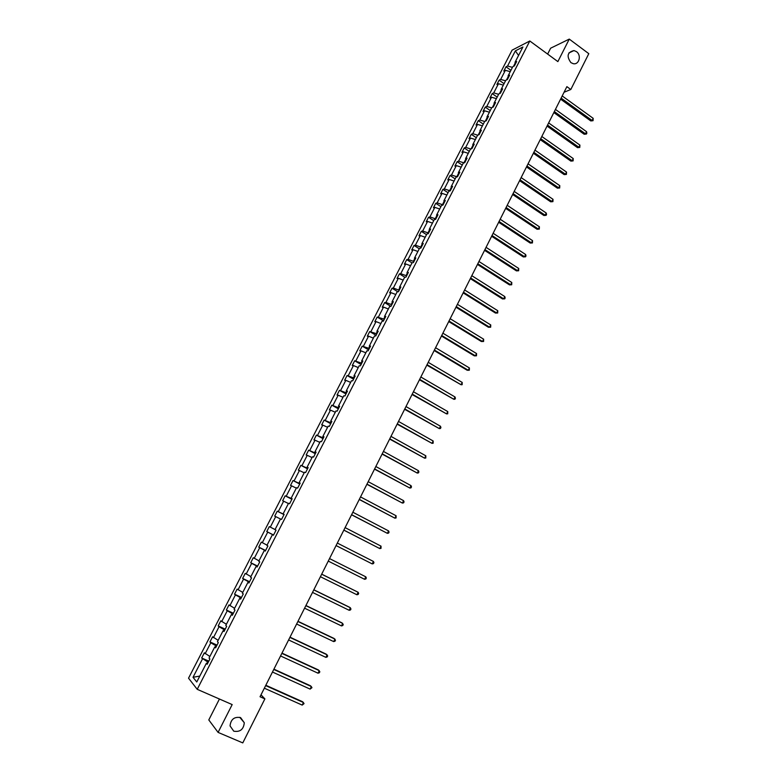 <?xml version="1.0" encoding="UTF-8"?>
<svg xmlns="http://www.w3.org/2000/svg" width="782" height="782" viewBox="0 0 782 782"><rect width="100%" height="100%" fill="white"/><g stroke="black" fill="none" stroke-linecap="round" stroke-linejoin="round"><path stroke-width="1.17" d="M240.602 717.612L244.297 722.754C243.583 729.44 240.074 732.245 233.759 731.19L230.035 725.892C230.846 719.254 234.375 716.498 240.602 717.612M576.442 51.632C581.779 55.229 579.071 65.189 573.167 63.655L570.899 62.619C566.364 56.167 567.39 52.15 573.988 50.566L576.442 51.632M219.429 699.02L208.794 719.939L218.09 732.402L242.782 742.9L264.883 698.893L261.012 694.817M512.073 50.165L188.54 678.18L197.22 689.323L529.805 40.987L512.073 50.165M529.805 40.987L557.869 61.602L569.267 39.1L550.626 48.201L547.635 54.085M569.267 39.1L588.797 53.675L570.811 89.5L566.882 86.646L260.044 696.742L264.883 698.893M208.256 662.188L207.641 661.914L206.859 663.429M207.641 661.914L201.688 657.985L208.784 661.152M199.801 676.078L193.027 677.29L202.489 658.903M209.869 656.469L204.346 652.823L201.688 657.985M205.158 653.723L210.788 642.784L209.957 641.905L217.015 645.111M218.158 640.331L212.606 636.773L209.957 641.905M213.437 637.633L219.038 626.744L218.188 625.913L225.216 629.158M226.409 624.271L220.817 620.81L218.188 625.913M221.677 621.612L227.259 610.771L226.379 609.999L233.368 613.274M234.61 608.298L228.999 604.916L226.379 609.999M229.879 605.679L235.431 594.887L234.532 594.164L241.482 597.458M242.782 592.394L237.142 589.11L234.532 594.164M238.041 589.814L243.564 579.081L242.645 578.406L249.566 581.73M250.905 576.569L245.235 573.372L242.645 578.406M246.164 574.027L251.657 563.353L250.719 562.717L257.601 566.07M258.998 560.821L253.3 557.713L250.719 562.717M254.248 558.319L259.712 547.693L258.754 547.117L265.597 550.489M267.043 545.152L261.325 542.122L258.754 547.117M262.293 542.688L267.727 532.112L266.75 531.574L273.563 534.986M275.059 529.551L269.311 526.618L266.75 531.574M270.289 527.136L275.714 516.609L274.707 516.12L277.248 511.184L284.013 514.624M283.524 514.145L277.248 511.184M278.255 511.653L283.651 501.174L282.634 500.734L285.156 495.817L291.891 499.287M291.539 498.525L285.156 495.817M286.192 496.247L291.549 485.817L290.513 485.417L293.035 480.529L299.721 484.029M299.526 482.983L299.301 483.423L293.035 480.529M294.081 480.91L299.418 470.529L298.353 470.178L300.865 465.31L307.522 468.838M307.463 467.519L307.16 468.125L300.865 465.31M301.93 465.652L307.248 455.32L306.163 455.016L308.655 450.168L315.283 453.726M315.371 452.133L314.98 452.895L308.655 450.168M309.75 450.461L315.038 440.178L313.934 439.924L316.417 435.095L323.015 438.673M323.24 436.815L322.761 437.734L316.417 435.095M317.521 435.339L322.79 425.115L321.666 424.9L324.139 420.09L330.698 423.697M331.06 421.566L330.512 422.651L324.139 420.09M325.263 420.296L330.503 410.12L329.369 409.944L331.822 405.164L338.352 408.8M338.85 406.396L338.215 407.637L331.822 405.164M332.976 405.32L338.186 395.193L337.022 395.057L339.476 390.306L345.967 393.962M346.612 391.303L345.888 392.691L339.476 390.306M340.639 390.423L345.83 380.335L344.647 380.248L347.091 375.516L353.552 379.192M354.324 376.279L353.532 377.823L347.091 375.516M348.273 375.585L353.435 365.546L352.242 365.507L354.666 360.795L361.098 364.5M362.007 361.323L361.128 363.024L354.666 360.795M355.869 360.825L361.01 350.835L359.798 350.825L362.213 346.143L368.605 349.867M369.651 346.436L368.693 348.283L362.213 346.143M363.435 346.123L368.547 336.182L367.315 336.221L369.72 331.558L376.083 335.312M377.256 331.617L376.23 333.621L369.72 331.558M370.961 331.5L376.054 321.598L374.793 321.685L377.188 317.033L383.522 320.815M384.832 316.876L383.727 319.027L377.188 317.033M378.449 316.945L383.522 307.091L382.251 307.209L384.627 302.585L390.922 306.388M392.368 302.204L391.186 304.501L385.907 302.448L384.627 302.585M385.907 302.448L390.951 292.644L389.661 292.81L392.026 288.206L397.891 291.774M399.866 287.6L398.615 290.034L393.326 288.03L392.026 288.206M393.326 288.03L398.351 278.265L397.041 278.47L399.397 273.886L404.871 277.268M407.334 273.055L406.005 275.645L400.716 273.671L399.397 273.886M400.716 273.671L405.711 263.954L404.392 264.199L406.738 259.634L412.006 262.918M414.763 258.588L413.355 261.315L408.067 259.38L406.738 259.634M408.067 259.38L413.043 249.712L411.703 249.986L414.04 245.45L419.279 248.754M422.153 244.189L420.687 247.053L415.389 245.157L414.04 245.45M415.389 245.157L420.345 235.529L418.986 235.851L421.303 231.325L426.522 234.649M429.513 229.849L427.969 232.86L422.671 230.993L421.303 231.325M422.671 230.993L427.607 221.414L426.229 221.775L428.546 217.269L433.736 220.612M436.845 215.588L435.232 218.735L429.924 216.907L428.546 217.269M429.924 216.907L434.831 207.367L433.443 207.758L435.74 203.281L440.911 206.644M444.137 201.385L442.456 204.669L437.148 202.87L435.74 203.281M437.148 202.87L442.035 193.379L440.618 193.809L442.915 189.352L448.057 192.734M451.4 187.24L449.64 190.661L444.332 188.912L442.915 189.352M444.332 188.912L449.2 179.449L447.763 179.928L450.051 175.491L455.173 178.882M458.623 173.174L456.796 176.732L451.488 175.002L450.051 175.491M451.488 175.002L456.326 165.598L454.88 166.107L457.157 161.688L462.25 165.1M465.818 159.166L463.922 162.851L458.604 161.16L457.157 161.688M458.604 161.16L463.423 151.796L461.967 152.343L464.234 147.945L469.298 151.376M470.901 149.01L465.691 147.387L464.234 147.945M465.691 147.387L470.49 138.062L469.014 138.649L471.272 134.269L476.316 137.72M477.763 135.198L472.748 133.673L471.272 134.269M472.748 133.673L477.528 124.387L476.033 125.012L478.281 120.653L483.296 124.123M484.654 121.474L479.777 120.017L478.281 120.653M479.777 120.017L484.537 110.78L483.022 111.435L485.26 107.095L490.255 110.585M491.653 107.857L486.775 106.43L485.26 107.095M486.775 106.43L491.507 97.232L489.982 97.916L492.201 93.596L497.176 97.105M498.623 94.29L493.735 92.902L492.201 93.596M493.735 92.902L498.447 83.742L496.902 84.466L499.121 80.165L504.067 83.684M505.553 80.79L500.666 79.432L499.121 80.165M500.666 79.432L505.358 70.312L503.803 71.074L506.003 66.793L510.929 70.331M512.454 67.36L507.567 66.02L506.003 66.793M507.567 66.02L515.358 50.879L522.914 46.998L515.035 62.325L516.648 61.534L514.409 65.893L512.806 66.675L508.065 75.903L509.659 75.15L507.41 79.52L505.817 80.272L501.057 89.539L502.64 88.825L500.382 93.214L498.808 93.928L494.019 103.244L495.583 102.559L493.315 106.978L491.761 107.652L486.951 117.007L488.496 116.352L486.218 120.79L484.684 121.425L479.855 130.829L481.38 130.223L479.092 134.67L477.567 135.276L472.719 144.719L474.234 144.142L471.937 148.619L470.422 149.186L465.554 158.668L467.05 158.14L464.743 162.636L463.247 163.155L458.35 172.685L459.836 172.187L457.509 176.712L456.033 177.191L451.116 186.771L452.583 186.311L450.256 190.847L448.79 191.297L443.853 200.915L445.3 200.495L442.954 205.06L441.517 205.47L436.552 215.128L437.979 214.747L435.633 219.331L434.206 219.703L429.22 229.409L430.628 229.067L428.262 233.671L426.864 234.004L421.85 243.759L423.248 243.456L420.872 248.08L419.484 248.363L414.45 258.168L415.819 257.904L413.434 262.557L412.065 262.801L407.011 272.644L408.37 272.429L405.975 277.092L404.617 277.307L399.543 287.199L400.873 287.014L398.468 291.706L397.139 291.872L392.036 301.813L393.356 301.676L390.932 306.388L389.622 306.515L384.49 316.495L385.79 316.397L383.356 321.138L382.066 321.216L376.914 331.255L378.195 331.197L375.751 335.957L374.47 335.996L369.3 346.074L370.56 346.064L368.107 350.844L366.846 350.844L361.646 360.971L362.887 361.001L360.424 365.81L359.182 365.761L353.963 375.937L355.184 376.015L352.702 380.844L351.489 380.746L346.231 390.98L347.443 391.098L344.95 395.946L343.748 395.809L338.469 406.083L339.662 406.249L337.159 411.127L335.977 410.941L330.678 421.263L331.842 421.478L329.33 426.376L328.166 426.151L322.839 436.522L323.983 436.776L321.461 441.693L320.317 441.429L314.97 451.849L316.094 452.152L313.553 457.099L312.438 456.776L307.052 467.255L308.157 467.597L305.606 472.572L304.511 472.211L299.105 482.729L300.19 483.129L297.629 488.115L296.544 487.714L291.119 498.281L292.175 498.721L289.604 503.745L288.548 503.285L283.094 513.911L284.13 514.4L281.54 519.443L280.513 518.935L275.02 529.619L276.046 530.157L273.446 535.22L272.429 534.663L266.916 545.396L267.913 545.983L265.303 551.075L264.306 550.469L258.774 561.261L259.751 561.896L257.122 567.009L256.154 566.354L250.582 577.194L251.54 577.878L248.901 583.02L247.953 582.316L242.361 593.215L243.29 593.939L240.641 599.11L239.712 598.357L234.092 609.305L235.001 610.087L232.342 615.278L231.433 614.476L225.783 625.483L226.672 626.314L223.994 631.533L223.114 630.683L217.435 641.739L218.305 642.618L215.607 647.858L214.757 646.958L209.048 658.073L209.889 659.011L207.181 664.28L206.35 663.322L196.761 681.982L193.027 677.29M215.92 647.252L214.757 646.958M216.555 646.02L215.94 645.746L215.255 647.085M215.94 645.746L210.788 642.784M224.268 630.996L223.114 630.683M224.815 629.94L224.199 629.657L223.603 630.82M224.199 629.657L219.038 626.744M232.567 614.828L231.433 614.476M233.026 613.938L232.42 613.655L231.922 614.632M232.42 613.655L227.259 610.771M240.827 598.738L239.712 598.357M241.208 598.005L240.602 597.722L240.191 598.523M240.602 597.722L235.431 594.887M249.047 582.727L247.953 582.316M249.341 582.16L248.422 582.492M248.744 581.867L243.564 579.081M257.229 566.794L256.154 566.354M257.444 566.383L256.613 566.549M256.848 566.09L251.657 563.353M265.372 550.948L264.306 550.469M265.499 550.684L264.766 550.675M264.912 550.391L259.712 547.693M273.465 535.171L272.429 534.663M273.524 535.064L272.869 534.878M272.928 534.771L267.727 532.112M280.474 519.004L275.714 516.609M284.101 514.448L283.094 513.911M284.052 514.556L283.465 514.253M288.421 503.53L283.651 501.174M292.116 498.848L291.119 498.281M291.989 499.102L291.403 498.799M296.329 488.134L291.549 485.817M300.083 483.325L299.105 482.729M299.877 483.726L299.301 483.423M304.198 472.807L299.418 470.529M308.02 467.88L307.052 467.255M307.737 468.428L307.16 468.125M312.038 457.558L307.248 455.32M315.908 452.504L314.97 451.849M315.557 453.198L314.98 452.895M319.828 442.387L315.038 440.178M323.768 437.206L322.839 436.522M323.337 438.047L322.761 437.734M327.59 427.285L322.79 425.115M331.588 421.977L330.678 421.263M331.079 422.964L330.512 422.651M335.312 412.251L330.503 410.12M339.368 406.816L338.469 406.083M338.782 407.95L338.215 407.637M342.995 397.285L338.186 395.193M347.11 391.733L346.231 390.98M346.455 393.014L345.888 392.691M350.639 382.388L345.83 380.335M354.813 376.728L353.963 375.937M354.09 378.146L353.532 377.823M358.254 367.569L353.435 365.546M362.486 361.783L361.646 360.971M361.685 363.347L361.128 363.024M365.829 352.819L361.01 350.835M370.121 346.915L369.3 346.074M369.251 348.616L368.693 348.283M373.376 338.137L368.547 336.182M377.726 332.115L376.914 331.255M376.777 333.953L376.23 333.621M380.883 323.523L376.054 321.598M385.282 317.384L384.49 316.495M384.275 319.359L383.727 319.027M388.351 308.978L383.522 307.091M392.808 302.732L392.036 301.813M391.733 304.833L391.186 304.501M395.79 294.491L390.951 292.644M400.306 288.138L399.543 287.199M399.152 290.366L398.615 290.034M403.189 280.083L398.351 278.265M407.754 273.612L407.011 272.644M406.542 275.978L406.005 275.645M410.56 265.743L405.711 263.954M415.183 259.155L414.45 258.168M413.903 261.657L413.355 261.315M417.891 251.462L413.043 249.712M422.563 244.766L421.85 243.759M421.224 247.395L420.687 247.053M425.193 237.249L420.345 235.529M429.924 230.446L429.22 229.409M428.507 233.202L427.969 232.86M432.456 223.095L427.607 221.414M437.236 216.194L436.552 215.128M435.76 219.077L435.232 218.735M439.689 209.019L434.831 207.367M444.528 202L443.853 200.915M442.983 205.011L442.456 204.669M446.893 195.001L442.035 193.379M451.771 187.885L451.116 186.771M454.059 181.043L449.2 179.449M458.995 173.819L458.35 172.685M461.194 167.153L456.326 165.598M466.18 159.831L465.554 158.668M468.301 153.321L463.423 151.796M473.335 145.902L472.719 144.719M472.983 145.227L471.067 148.942M475.368 139.558L470.49 138.062M480.451 132.031L479.855 130.829M480.109 131.347L478.222 135.022M482.406 125.853L477.528 124.387M487.538 118.229L486.951 117.007M487.206 117.525L485.339 121.161M489.415 112.217L484.537 110.78M494.595 104.485L494.019 103.244M494.263 103.771L492.425 107.359M496.394 98.63L491.507 97.232M501.614 90.81L501.057 89.539M501.291 90.086L499.473 93.625M503.334 85.111L498.447 83.742M508.603 77.193L508.065 75.903M508.29 76.46L506.501 79.95M510.245 71.651L505.358 70.312M515.563 63.645L515.035 62.325M218.09 732.402L232.176 704.582L197.22 689.323M564.057 92.256L570.811 89.5M515.26 62.892L513.491 66.343M518.564 55.473L515.358 50.879M207.543 663.576L206.35 663.322M560.586 99.148L590.801 120.936L592.121 120.477L561.114 98.102M593.186 118.336L593.039 120.692L592.121 120.477L593.186 118.336L562.199 95.951M593.039 120.692L590.801 120.936M553.832 112.579L584.193 134.26L585.503 133.83L554.34 111.562M586.559 131.689L586.852 133.175L586.422 134.035L585.503 133.83L586.559 131.689L555.425 109.402M586.422 134.035L584.193 134.26M547.038 126.078L577.546 147.651L578.846 147.241L547.537 125.091M579.912 145.09L579.785 147.436L578.846 147.241L579.912 145.09L548.632 122.921M579.785 147.436L577.546 147.651M540.225 139.636L570.88 161.102L572.16 160.721L540.704 138.678M573.235 158.56L573.108 160.897L572.16 160.721L573.235 158.56L541.809 136.498M573.108 160.897L570.88 161.102M533.373 153.252L564.174 174.611L565.454 174.249L533.842 152.324M566.53 172.079L566.403 174.415L565.454 174.249L566.53 172.079L534.947 150.134M566.403 174.415L564.174 174.611M526.491 166.937L557.449 188.179L558.71 187.846L526.951 166.038M559.795 185.666L559.677 187.993L558.71 187.846L559.795 185.666L528.055 163.829M559.677 187.993L557.449 188.179M519.58 180.671L550.684 201.805L551.936 201.502L520.02 179.801M553.021 199.312L552.913 201.629L551.936 201.502L553.021 199.312L521.135 177.592M552.913 201.629L550.684 201.805M512.64 194.483L543.891 215.49L545.132 215.216L513.06 193.643M546.227 213.017L546.559 214.454L546.119 215.333L545.132 215.216L546.227 213.017L514.185 191.414M546.119 215.333L543.891 215.49M505.671 208.344L537.068 229.243L538.299 228.999L506.081 207.533M539.404 226.79L539.297 229.097L538.299 228.999L539.404 226.79L507.195 205.304M539.297 229.097L537.068 229.243M498.662 222.274L530.216 243.055L531.437 242.84L499.053 221.501M532.542 240.621L532.444 242.928L531.437 242.84L532.542 240.621L500.187 219.253M532.444 242.928L530.216 243.055M491.624 236.272L523.334 256.936L524.546 256.74L492.005 235.519M525.651 254.512L526.003 255.919L525.553 256.809L524.546 256.74L525.651 254.512L493.139 233.271M525.553 256.809L523.334 256.936M484.557 250.328L516.423 270.875L517.616 270.709L484.918 249.605M518.73 268.47L518.642 270.758L517.616 270.709L518.73 268.47L486.052 247.347M518.642 270.758L516.423 270.875M477.46 264.443L509.473 284.873L510.656 284.736L477.802 263.759M511.78 282.488L511.692 284.775L510.656 284.736L511.78 282.488L478.946 261.491M511.692 284.775L509.473 284.873M470.324 278.627L502.494 298.939L503.667 298.832L470.647 277.981M504.791 296.564L505.162 297.952L504.713 298.851L503.667 298.832L504.791 296.564L471.8 275.694M504.713 298.851L502.494 298.939M463.159 292.879L495.485 313.064L496.648 312.986L463.462 292.263M497.782 310.718L497.704 312.995L496.648 312.986L497.782 310.718L464.616 289.966M497.704 312.995L495.485 313.064M455.955 307.199L488.447 327.257L489.6 327.208L456.248 306.612M490.734 324.921L490.666 327.199L489.6 327.208L490.734 324.921L457.411 304.306M490.666 327.199L488.447 327.257M448.721 321.578L481.37 341.509L482.514 341.49L448.995 321.031M483.647 339.202L483.589 341.47L482.514 341.49L483.647 339.202L450.168 318.714M441.459 336.025L474.263 355.83L475.397 355.849L441.713 335.507M476.541 353.542L476.482 355.8L475.397 355.849L476.541 353.542L442.886 333.181M434.157 350.541L467.128 370.218L468.242 370.267L434.401 350.062M469.396 367.951L469.337 370.209L468.242 370.267L469.396 367.951L435.574 347.726M426.816 365.126L461.057 384.744L427.05 364.676M462.211 382.427L462.172 384.676L461.057 384.744L462.211 382.427L428.223 362.33M419.455 379.778L453.843 399.299L419.66 379.358M455.007 396.963L455.427 398.273L454.958 399.211L453.843 399.299L455.007 396.963L420.843 377.002M412.046 394.499L446.6 413.913L412.241 394.118M447.763 411.567L447.724 413.805L446.6 413.913L447.763 411.567L413.434 391.743M404.607 409.289L439.308 428.604L404.783 408.937M440.481 426.249L440.921 427.539L440.452 428.477L439.308 428.604L440.481 426.249L405.985 406.562M397.139 424.147L431.996 443.355L397.295 423.834M433.169 440.989L433.15 443.218L431.996 443.355L433.169 440.989L398.497 421.439M389.632 439.073L424.646 458.184L389.768 438.8M425.828 455.798L425.809 458.017L424.646 458.184L425.828 455.798L390.98 436.395M382.085 454.068L417.256 473.071L382.212 453.834M418.448 470.686L418.908 471.937L418.429 472.895L417.256 473.071L418.448 470.686L383.424 451.419M374.51 469.141L409.836 488.036L374.607 468.936M411.029 485.632L411.498 486.883L411.019 487.841L409.836 488.036L411.029 485.632L375.829 466.512M366.895 484.283L402.388 503.07L366.983 484.117M403.58 500.656L404.059 501.888L403.58 502.855L402.388 503.07L403.58 500.656L368.205 481.683M359.241 499.493L394.89 518.173L359.309 499.366M396.093 515.749L396.103 517.938L394.89 518.173L396.093 515.749L360.541 496.912M351.558 514.781L387.373 533.344L351.607 514.693M388.576 530.91L389.065 532.122L388.586 533.089L387.373 533.344L388.576 530.91L352.838 512.23M343.836 530.137L379.808 548.593L343.855 530.088M381.02 546.139L381.039 548.319L379.808 548.593L381.02 546.139L345.106 527.615M336.074 545.572L372.212 563.91L336.084 545.553M373.434 561.447L373.943 562.639L373.454 563.617L372.212 563.91L373.434 561.447L337.325 543.07M364.578 579.296L365.829 578.993L366.318 578.006L365.8 576.823L329.525 558.583L365.8 576.823L364.578 579.296L328.264 561.095M321.666 574.213L358.146 592.277L356.915 594.76L320.405 576.715M321.695 574.154L358.146 592.277L358.664 593.44L358.176 594.437L356.915 594.76M313.778 589.892L350.444 607.8L349.202 610.302L312.517 592.414M313.826 589.794L349.534 607.243L350.981 608.953L350.483 609.95L349.202 610.302M305.86 605.649L342.702 623.401L341.46 625.913L304.579 608.181M305.928 605.512L341.822 622.814L343.249 624.544L342.751 625.551L341.46 625.913M297.893 621.485L334.931 639.08L333.679 641.592L296.613 624.026M297.981 621.309L334.061 638.444L335.488 640.204L334.989 641.211L333.679 641.592M289.887 637.398L327.12 654.827L325.869 657.359L288.607 639.95M289.995 637.183L326.26 654.163L327.678 655.942L327.179 656.958L325.869 657.359M281.852 653.381L319.271 670.653L318.01 673.194L280.552 655.951M281.979 653.126L318.43 669.949L319.838 671.758L319.339 672.774L318.01 673.194M273.768 669.451L311.383 686.557L310.122 689.108L272.468 672.031M273.915 669.157L310.562 685.814L311.969 687.652L310.122 689.108M265.645 685.599L303.465 702.529L302.184 705.1L264.345 688.189M265.821 685.257L302.654 701.757L304.051 703.614L302.184 705.1M244.297 722.754L239.751 717.309M573.988 50.566L568.905 52.941"/></g></svg>

